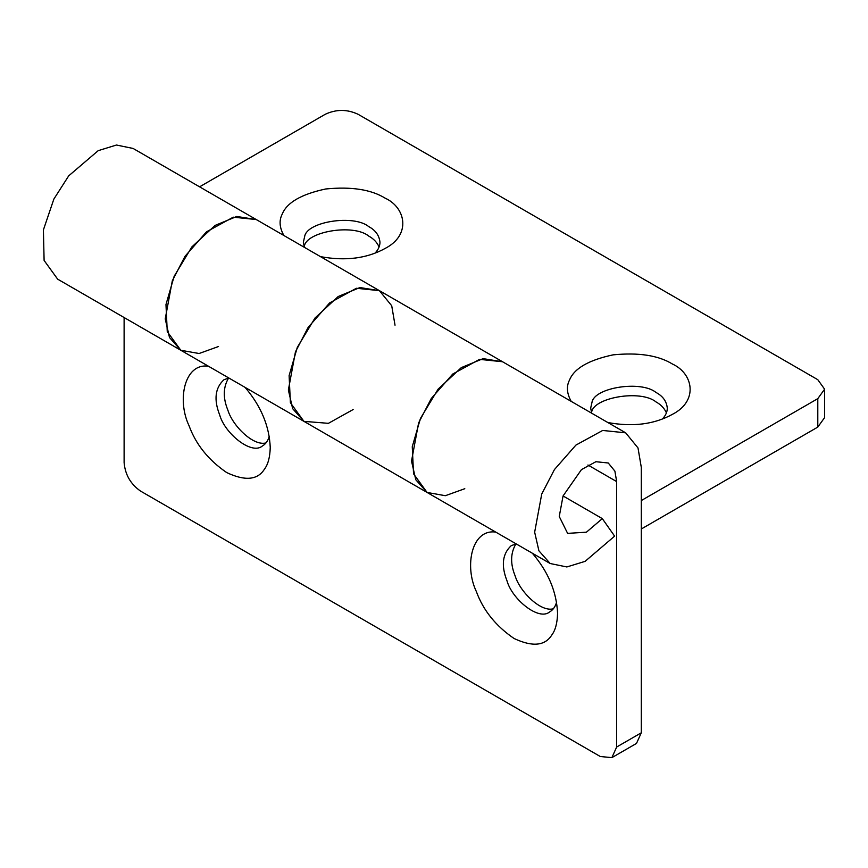 <?xml version="1.0" encoding="UTF-8"?>
<svg xmlns="http://www.w3.org/2000/svg" width="868" height="868" viewBox="0 0 868 868"><rect width="100%" height="100%" fill="white"/><g stroke="black" fill="none" stroke-linecap="round" stroke-linejoin="round"><path stroke-width="1.3" d="M304.375 247.337L303.355 242.259L304.657 236.519C306.827 221.579 353.927 214.287 368.748 226.613C375.551 230.259 379.283 235.478 379.978 242.27C379.934 246.143 378.274 249.767 374.998 253.152M320.509 256.646C345.431 261.225 366.98 258.48 385.175 248.411C411.356 234.968 405.844 207.615 385.175 198.175C371.124 189.517 351.312 186.446 325.739 188.974C301.391 194.172 286.896 202.548 282.23 214.092C278.921 220.461 279.463 227.6 283.879 235.499M824.6 389.179L824.6 417.616L817.797 427.089L641.3 528.992L641.3 500.554L817.797 398.651L824.6 389.179L817.797 379.696L358.083 114.283C347.135 109.162 336.187 109.162 325.24 114.283L199.586 186.826M607.839 422.532C632.75 427.11 654.309 424.365 672.505 414.296C698.675 400.853 693.174 373.5 672.494 364.061C658.454 355.403 638.642 352.332 613.058 354.86C588.721 360.057 574.215 368.433 569.549 379.978C566.24 386.347 566.793 393.486 571.209 401.385M304.245 246.989C304.874 231.821 353.254 223.25 368.748 236.085C373.587 238.733 377.037 242.367 379.088 246.989M591.705 413.222L590.674 408.144L591.976 402.405C594.157 387.464 641.246 380.173 656.078 392.499C662.87 396.134 666.613 401.352 667.297 408.155C667.264 412.029 665.604 415.653 662.327 419.038M591.564 412.875C592.204 397.707 640.584 389.124 656.078 401.971C660.917 404.618 664.356 408.253 666.407 412.875M395.027 325.196L391.718 305.753L379.392 290.65L359.916 287.558L338.173 296.531L314.986 318.046L297.301 347.384L289.109 375.638L290.4 402.719L303.93 421.349L328.408 423.334L353.135 409.544M133.119 148.461L502.529 361.739L483.053 358.658L461.309 367.62L438.123 389.135L420.438 418.474L412.257 446.727L413.548 473.809L427.067 492.449L445.338 495.704L464.803 488.706M180.783 350.249L169.499 337.543L165.235 318.903L172.309 280.776L185.014 256.31L206.486 231.832L233.275 217.174L256.255 219.55L236.769 216.468L215.036 225.441L191.839 246.946L174.153 276.284L165.972 304.549L167.264 331.619L180.794 350.26L57.657 279.16L44.105 260.443L43.4 229.922L53.859 199.087L68.702 175.857L98.192 150.663L116.464 145.032L133.108 148.45M379.392 290.65L356.412 288.263L329.623 302.921L308.151 327.399L295.445 351.865L288.371 390.003L292.646 408.644L303.919 421.349L180.794 350.26L199.065 353.515L218.519 346.516M269.264 436.289C267.995 440.846 265.673 444.101 262.299 446.054C251.503 455.233 224.845 433.501 219.691 414.969C213.658 399.616 215.09 387.866 223.977 379.707L228.913 378.047M208.418 366.209C184.276 362.824 176.844 400.343 189.05 425.721C195.897 444.47 208.461 460.094 226.732 472.593C245.004 481.187 257.568 480.069 264.414 469.23C268.038 464.467 269.991 457.208 270.241 447.465C269.319 425.938 260.921 405.909 245.047 387.356M124.113 317.536L124.113 462.644C125.166 474.677 130.634 484.16 140.54 491.082L600.255 756.495L611.864 757.645L616.671 747.012L616.671 481.599L587.94 465.009M495.747 532.095C471.606 528.71 464.174 566.229 476.38 591.607C483.226 610.356 495.78 625.98 514.051 638.479C532.334 647.072 544.887 645.955 551.733 635.116C555.368 630.342 557.31 623.094 557.571 613.35C556.638 591.824 548.24 571.784 532.366 553.241M265.966 442.919C253.272 446.38 232.581 425.743 227.904 410.228C222.892 397.989 223.109 387.28 228.544 378.101M556.583 602.175C555.314 606.732 552.992 609.987 549.628 611.94C538.822 621.119 512.163 599.387 507.01 580.855C500.988 565.502 502.409 553.751 511.306 545.592L516.243 543.932M553.296 608.804C540.601 612.265 519.899 591.629 515.223 576.113C510.221 563.875 510.438 553.166 515.874 543.986M611.864 757.645L636.494 743.431L641.3 732.798L641.3 467.375L638.002 447.942L625.665 432.828L602.685 430.452L575.896 445.11L554.424 469.588L541.73 494.055L534.655 532.192L538.919 550.822L550.193 563.527L566.837 566.956L585.119 561.346L614.62 536.142L602.305 518.619L586.421 532.192L567.618 533.375L559.252 516.493L563.061 495.964L581.462 469.61L595.882 461.711L608.251 462.991L614.891 471.129L616.671 481.599M625.676 432.828L502.529 361.739L479.548 359.363L452.76 374.021L431.287 398.499L418.593 422.966L411.519 461.092L415.783 479.733L427.056 492.438L550.203 563.538M563.061 495.964L602.305 518.619M817.797 427.089L817.797 398.651M641.3 732.798L616.671 747.012M303.93 421.349L427.067 492.449"/></g></svg>
